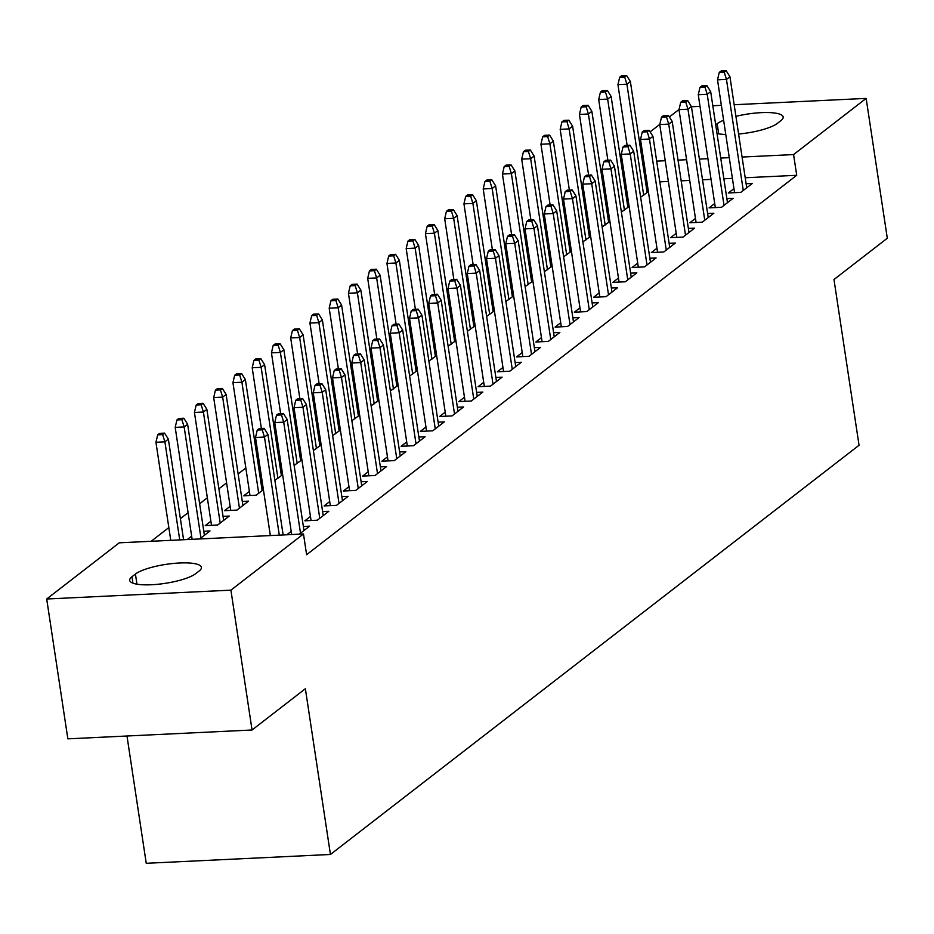 <?xml version="1.0" encoding="UTF-8"?>
<svg xmlns="http://www.w3.org/2000/svg" width="934" height="934" viewBox="0 0 934 934"><rect width="100%" height="100%" fill="white"/><g stroke="black" fill="none" stroke-linecap="round" stroke-linejoin="round"><path stroke-width="1.4" d="M605.115 189.847L603.889 190.805M585.875 204.744L584.637 205.702M566.623 219.653L565.385 220.611M547.371 234.551L546.133 235.508M528.119 249.46L526.881 250.417M508.867 264.357L507.641 265.314M489.626 279.254L488.389 280.212M470.374 294.163L469.137 295.121M451.122 309.061L449.884 310.018M431.87 323.97L430.632 324.927M412.618 338.867L411.392 339.824M393.366 353.764L392.14 354.722M374.125 368.673L372.888 369.631M354.873 383.57L353.636 384.528M335.621 398.479L334.384 399.437M316.369 413.377L315.132 414.334M297.117 428.274L295.891 429.231M277.877 443.183L276.639 444.14M258.625 458.08L257.387 459.038M245.84 467.981L238.135 473.947M226.588 482.878L218.883 488.844M207.336 497.775L199.642 503.741M188.096 512.684L180.39 518.65M168.844 527.582L151.145 541.288M620.001 155.184L621.297 154.18M639.253 140.287L640.549 139.283M650.134 131.857L659.801 124.374M669.374 116.96L679.053 109.476M126.989 736.004L146.241 863.296L330.438 854.47L859.046 445.261L833.98 279.523L887.3 238.24L866.145 98.397L793.573 154.577L742.075 157.052M330.438 854.47L305.371 688.732L252.052 730.003L67.855 738.841L46.7 598.998L119.272 542.817L303.48 533.979L230.908 590.16L46.7 598.998M621.379 212.076L629.142 206.496M627.298 203.414L628.664 203.343M714.708 203.53L709.093 207.873L721.538 207.278L733.085 198.335L726.862 198.638M582.874 241.883L590.638 236.302M588.794 233.208L590.171 233.15M676.204 233.337L670.589 237.68L683.046 237.084L694.592 228.141L688.37 228.433M544.382 271.689L552.146 266.108M550.301 263.014L551.667 262.956M637.712 263.131L632.096 267.486L644.542 266.89L656.088 257.947L649.866 258.239M505.878 301.495L513.642 295.915M511.797 292.821L513.163 292.751M599.208 292.937L593.592 297.281L606.038 296.685L617.596 287.742L611.361 288.046M467.385 331.301L475.137 325.721M473.293 322.627L474.67 322.557M560.704 322.744L555.1 327.087L567.545 326.491L579.092 317.548L572.869 317.852M428.881 361.096L436.645 355.515M434.8 352.433L436.166 352.363M522.211 352.55L516.595 356.893L529.041 356.298L540.588 347.355L534.365 347.658M390.377 390.902L398.141 385.322M396.296 382.228L397.662 382.169M483.707 382.356L478.091 386.699L490.537 386.104L502.095 377.161L495.861 377.453M351.884 420.709L359.648 415.128M357.792 412.034L359.17 411.976M445.214 412.151L439.599 416.506L452.044 415.91L463.591 406.967L457.368 407.259M313.38 450.515L321.144 444.934M319.3 441.84L320.666 441.77M406.71 441.957L401.095 446.3L413.54 445.705L425.087 436.762L418.864 437.065M274.876 480.309L282.64 474.741M280.795 471.647L282.161 471.577M368.206 471.763L362.59 476.106L375.036 475.511L386.594 466.568L380.36 466.872M230.138 506.345L224.522 510.688L236.967 510.092L248.526 501.149L242.291 501.453M329.714 501.57L324.098 505.913L336.544 505.317L348.09 496.374L341.867 496.678M187.232 539.56L191.645 536.151M203.799 531.248L210.022 530.956L199.678 538.953M299.254 534.19L309.586 526.181L303.363 526.472M286.808 534.785L291.21 531.376M303.48 533.979L306.609 554.703L796.714 175.3L745.215 177.764M732.408 178.382L723.862 178.791M711.054 179.398L702.52 179.807M689.712 180.425L681.166 180.834M668.359 181.453L659.813 181.861M647.017 182.469L645.639 182.539M625.663 183.496L624.297 183.566M310.462 516.467L304.846 520.81L317.291 520.215L328.838 511.272L322.615 511.575M210.886 521.242L205.282 525.585L217.727 524.99L229.274 516.047L223.051 516.35M348.954 486.661L343.35 491.015L355.796 490.408L367.342 481.477L361.119 481.769M249.39 491.436L243.774 495.791L256.22 495.183L263.4 489.638M261.543 486.544L262.921 486.486M387.458 456.866L381.843 461.209L394.288 460.614L405.846 451.671L399.612 451.963M294.128 465.412L301.892 459.832M300.048 456.738L301.413 456.679M425.962 427.06L420.347 431.403L432.792 430.808L444.339 421.864L438.116 422.168M332.632 435.606L340.396 430.025M338.552 426.943L339.918 426.873M464.455 397.254L458.851 401.597L471.296 401.001L482.843 392.058L476.62 392.362M371.125 405.8L378.889 400.231M377.044 397.137L378.422 397.067M502.959 367.447L497.343 371.79L509.789 371.195L521.335 362.252L515.113 362.555M409.629 376.005L417.393 370.424M415.548 367.331L416.914 367.26M541.463 337.641L535.847 341.996L548.293 341.4L559.84 332.457L553.617 332.749M448.133 346.199L455.897 340.618M454.041 337.524L455.418 337.466M579.956 307.846L574.34 312.189L586.786 311.594L598.344 302.651L592.109 302.943M486.626 316.392L494.39 310.812M492.545 307.718L493.911 307.66M618.46 278.04L612.844 282.383L625.29 281.788L636.836 272.845L630.613 273.148M525.13 286.586L532.894 281.006M531.049 277.923L532.415 277.853M656.964 248.234L651.348 252.577L663.794 251.982L675.34 243.038L669.118 243.342M563.634 256.792L571.398 251.211M569.542 248.117L570.919 248.047M695.456 218.428L689.841 222.771L702.286 222.175L713.845 213.232L707.61 213.536M602.126 226.985L609.89 221.405M608.046 218.311L609.412 218.241M733.961 188.621L728.345 192.976L740.79 192.381L752.337 183.438L746.114 183.729M640.631 197.179L648.394 191.598M646.55 188.505L647.916 188.446M715.701 124.841L717.16 123.72A34.523 8.254 171.4 0 1 723.616 120.229M735.922 116.341A34.523 8.254 171.4 0 1 783.159 117.019A34.523 8.254 171.4 0 1 780.882 120.661L777.427 123.346A34.523 8.254 171.4 0 1 738.596 134.029M725.765 134.484A34.523 8.254 171.4 0 1 717.02 133.515M729.279 157.659L720.733 158.068M707.925 158.687L699.379 159.095M686.572 159.714L678.037 160.123M665.23 160.73L656.684 161.138M643.876 161.757L642.51 161.827M622.534 162.785L621.157 162.843M691.464 106.78L700.01 106.359M712.817 105.752L721.363 105.344M734.171 104.725L866.145 98.397M252.052 730.003L230.908 590.16M796.714 175.3L793.573 154.577M195.685 573.674A34.523 8.254 171.4 0 1 158.173 584.24A34.523 8.254 171.4 0 1 129.686 580.364A34.523 8.254 171.4 0 1 131.963 576.733L135.43 574.048A34.523 8.254 171.4 0 1 172.953 563.494A34.523 8.254 171.4 0 1 201.429 567.358A34.523 8.254 171.4 0 1 199.152 571.001L195.685 573.674M262.232 429.838L264.159 428.344L259.173 428.589L257.247 430.072L262.232 429.838L264.474 437.065L267.93 434.392L283.142 534.96M279.301 535.135L264.474 437.065L255.507 437.497L270.346 535.567M257.247 430.072L255.507 437.497M267.93 434.392L264.159 428.344M164.582 433.119L159.609 433.353L157.683 434.847L162.656 434.614L164.582 433.119L168.365 439.155L164.898 441.84L155.943 442.272L170.77 540.342M162.656 434.614L164.898 441.84L179.737 539.91M168.365 439.155L183.578 539.735M155.943 442.272L157.683 434.847M281.484 414.929L283.411 413.447L278.425 413.68L276.499 415.175L281.484 414.929L283.714 422.168L287.182 419.483L303.982 530.524M300.514 533.209L283.714 422.168L274.759 422.6L291.688 534.552M276.499 415.175L274.759 422.6M287.182 419.483L283.411 413.447M300.725 400.032L302.651 398.538L297.677 398.783L295.751 400.266L300.725 400.032L302.966 407.259L306.434 404.585L323.222 515.626M319.767 518.3L302.966 407.259L294.012 407.691L311.069 520.518M295.751 400.266L294.012 407.691M306.434 404.585L302.651 398.538M183.835 418.222L178.861 418.455L176.935 419.95L181.908 419.705L183.835 418.222L187.617 424.258L184.15 426.943L175.195 427.375L192.124 539.327M181.908 419.705L184.15 426.943L200.938 537.984M187.617 424.258L204.406 535.299M175.195 427.375L176.935 419.95M203.087 403.313L198.113 403.558L196.187 405.041L201.16 404.807L203.087 403.313L206.869 409.361L203.402 412.034L194.435 412.466L211.504 525.293M201.16 404.807L203.402 412.034L220.19 523.075M206.869 409.361L223.658 520.401M194.435 412.466L196.187 405.041M319.977 385.123L321.903 383.641L316.93 383.874L315.003 385.368L319.977 385.123L322.218 392.362L325.686 389.676L342.474 500.717M339.019 503.403L322.218 392.362L313.264 392.794L330.321 505.609M315.003 385.368L313.264 392.794M325.686 389.676L321.903 383.641M339.229 370.226L341.155 368.732L336.182 368.977L334.255 370.471L339.229 370.226L341.47 377.464L344.938 374.779L361.727 485.82M358.259 488.505L341.47 377.464L332.504 377.896L349.573 490.712M334.255 370.471L332.504 377.896M344.938 374.779L341.155 368.732M222.339 388.416L217.353 388.649L215.427 390.143L220.412 389.898L222.339 388.416L226.121 394.452L222.654 397.137L213.688 397.569L230.756 510.384M220.412 389.898L222.654 397.137L239.443 508.178M226.121 394.452L242.91 505.492M213.688 397.569L215.427 390.143M241.591 373.507L236.606 373.752L234.679 375.246L239.664 375.001L241.591 373.507L245.362 379.554L241.906 382.239L232.94 382.66L249.997 495.487M239.664 375.001L241.906 382.239L258.695 493.28M245.362 379.554L262.162 490.595M232.94 382.66L234.679 375.246M358.481 355.329L360.407 353.834L355.422 354.079L353.496 355.562L358.481 355.329L360.722 362.555L364.19 359.882L380.979 470.911M377.511 473.596L360.722 362.555L351.756 362.987L368.825 475.815M353.496 355.562L351.756 362.987M364.19 359.882L360.407 353.834M260.831 358.609L255.858 358.843L253.931 360.337L258.916 360.104L260.831 358.609L264.614 364.657L261.146 367.331L252.192 367.762L261.368 428.472M258.916 360.104L261.146 367.331L277.947 478.371M264.614 364.657L281.414 475.686M252.192 367.762L253.931 360.337M377.733 340.42L379.659 338.937L374.674 339.17L372.748 340.665L377.733 340.42L379.975 347.658L383.43 344.973L400.231 456.014M396.763 458.699L379.975 347.658L371.008 348.09L388.065 460.906M372.748 340.665L371.008 348.09M383.43 344.973L379.659 338.937M280.083 343.712L275.11 343.946L273.183 345.44L278.157 345.195L280.083 343.712L283.866 349.748L280.398 352.433L271.444 352.865L280.62 413.575M278.157 345.195L280.398 352.433L297.199 463.474M283.866 349.748L300.655 460.789M271.444 352.865L273.183 345.44M396.985 325.522L398.9 324.028L393.926 324.273L392 325.756L396.985 325.522L399.215 332.761L402.682 330.076L419.483 441.117M416.015 443.79L399.215 332.761L390.26 333.181L407.317 446.008M392 325.756L390.26 333.181M402.682 330.076L398.9 324.028M416.225 310.625L418.152 309.131L413.178 309.364L411.252 310.859L416.225 310.625L418.467 317.852L421.934 315.167L438.723 426.208M435.267 428.893L418.467 317.852L409.512 318.284L426.569 431.099M411.252 310.859L409.512 318.284M421.934 315.167L418.152 309.131M435.478 295.716L437.404 294.222L432.43 294.467L430.504 295.961L435.478 295.716L437.719 302.955L441.187 300.269L457.975 411.31M454.508 413.995L437.719 302.955L428.753 303.387L445.822 416.202M430.504 295.961L428.753 303.387M441.187 300.269L437.404 294.222M454.73 280.819L456.656 279.324L451.671 279.57L449.756 281.052L454.73 280.819L456.971 288.046L460.439 285.372L477.227 396.401M473.76 399.087L456.971 288.046L448.005 288.478L465.074 401.305M449.756 281.052L448.005 288.478M460.439 285.372L456.656 279.324M473.982 265.91L475.908 264.427L470.923 264.661L468.996 266.155L473.982 265.91L476.223 273.148L479.679 270.463L496.479 381.504M493.012 384.189L476.223 273.148L467.257 273.58L484.326 386.396M468.996 266.155L467.257 273.58M479.679 270.463L475.908 264.427M493.234 251.012L495.16 249.518L490.175 249.763L488.248 251.246L493.234 251.012L495.464 258.251L498.931 255.566L515.731 366.607M512.264 369.28L495.464 258.251L486.509 258.671L503.566 371.498M488.248 251.246L486.509 258.671M498.931 255.566L495.16 249.518M512.474 236.115L514.4 234.621L509.427 234.854L507.501 236.349L512.474 236.115L514.716 243.342L518.183 240.657L534.972 351.698M531.516 354.383L514.716 243.342L505.761 243.774L522.818 356.59M507.501 236.349L505.761 243.774M518.183 240.657L514.4 234.621M531.726 221.206L533.653 219.712L528.679 219.957L526.753 221.451L531.726 221.206L533.968 228.445L537.435 225.759L554.224 336.8M550.756 339.486L533.968 228.445L525.013 228.877L542.07 341.692M526.753 221.451L525.013 228.877M537.435 225.759L533.653 219.712M550.978 206.309L552.905 204.815L547.931 205.06L546.005 206.542L550.978 206.309L553.22 213.536L556.687 210.862L573.476 321.891M570.009 324.577L553.22 213.536L544.253 213.968L561.322 326.795M546.005 206.542L544.253 213.968M556.687 210.862L552.905 204.815M570.23 191.4L572.157 189.917L567.172 190.151L565.245 191.645L570.23 191.4L572.472 198.638L575.939 195.953L592.728 306.994M589.261 309.679L572.472 198.638L563.506 199.07L580.574 311.886M565.245 191.645L563.506 199.07M575.939 195.953L572.157 189.917M589.482 176.503L591.409 175.008L586.424 175.253L584.497 176.736L589.482 176.503L591.724 183.741L595.18 181.056L611.98 292.097M608.513 294.77L591.724 183.741L582.758 184.161L599.815 296.989M584.497 176.736L582.758 184.161M595.18 181.056L591.409 175.008M608.734 161.605L610.649 160.111L605.676 160.344L603.749 161.839L608.734 161.605L610.964 168.832L614.432 166.147L631.232 277.188M627.765 279.873L610.964 168.832L602.01 169.264L619.067 282.08M603.749 161.839L602.01 169.264M614.432 166.147L610.649 160.111M627.975 146.696L629.901 145.202L624.928 145.447L623.001 146.942L627.975 146.696L630.216 153.935L633.684 151.25L650.473 262.291M647.017 264.976L630.216 153.935L621.262 154.367L638.319 267.182M623.001 146.942L621.262 154.367M633.684 151.25L629.901 145.202M647.227 131.799L649.153 130.305L644.18 130.55L642.253 132.033L647.227 131.799L649.469 139.026L652.936 136.352L669.725 247.393M666.257 250.067L649.469 139.026L640.502 139.458L657.571 252.285M642.253 132.033L640.502 139.458M652.936 136.352L649.153 130.305M299.335 328.803L294.362 329.048L292.435 330.531L297.409 330.297L299.335 328.803L303.118 334.851L299.651 337.524L290.684 337.956L299.872 398.678M297.409 330.297L299.651 337.524L316.439 448.565M303.118 334.851L319.907 445.892M290.684 337.956L292.435 330.531M318.587 313.906L313.602 314.139L311.687 315.634L316.661 315.388L318.587 313.906L322.37 319.942L318.903 322.627L309.936 323.059L319.124 383.769M316.661 315.388L318.903 322.627L335.691 433.668M322.37 319.942L339.159 430.983M309.936 323.059L311.687 315.634M337.839 298.997L332.854 299.242L330.928 300.736L335.913 300.491L337.839 298.997L341.611 305.044L338.155 307.73L329.188 308.15L338.377 368.872M335.913 300.491L338.155 307.73L354.943 418.771M341.611 305.044L358.411 416.085M329.188 308.15L330.928 300.736M357.08 284.099L352.106 284.333L350.18 285.827L355.165 285.594L357.08 284.099L360.863 290.147L357.395 292.821L348.44 293.253L357.617 353.963M355.165 285.594L357.395 292.821L374.195 403.862M360.863 290.147L377.663 401.176M348.44 293.253L350.18 285.827M376.332 269.202L371.358 269.436L369.432 270.93L374.406 270.685L376.332 269.202L380.115 275.238L376.647 277.923L367.692 278.355L376.869 339.065M374.406 270.685L376.647 277.923L393.447 388.964M380.115 275.238L396.903 386.279M367.692 278.355L369.432 270.93M395.584 254.293L390.61 254.538L388.684 256.021L393.658 255.788L395.584 254.293L399.367 260.341L395.899 263.014L386.945 263.446L396.121 324.168M393.658 255.788L395.899 263.014L412.688 374.055M399.367 260.341L416.155 371.382M386.945 263.446L388.684 256.021M414.836 239.396L409.863 239.629L407.936 241.124L412.91 240.879L414.836 239.396L418.619 245.432L415.151 248.117L406.185 248.549L415.373 309.259M412.91 240.879L415.151 248.117L431.94 359.158M418.619 245.432L435.407 356.473M406.185 248.549L407.936 241.124M434.088 224.487L429.103 224.732L427.177 226.226L432.162 225.981L434.088 224.487L437.871 230.535L434.403 233.22L425.437 233.64L434.625 294.362M432.162 225.981L434.403 233.22L451.192 344.261M437.871 230.535L454.66 341.575M425.437 233.64L427.177 226.226M453.34 209.59L448.355 209.823L446.429 211.317L451.414 211.084L453.34 209.59L457.111 215.637L453.655 218.311L444.689 218.743L453.866 279.464M451.414 211.084L453.655 218.311L470.444 329.352M457.111 215.637L473.912 326.666M444.689 218.743L446.429 211.317M472.581 194.692L467.607 194.926L465.681 196.42L470.666 196.175L472.581 194.692L476.363 200.728L472.896 203.414L463.941 203.845L473.118 264.555M470.666 196.175L472.896 203.414L489.696 314.454M476.363 200.728L493.164 311.769M463.941 203.845L465.681 196.42M491.833 179.783L486.859 180.028L484.933 181.511L489.906 181.278L491.833 179.783L495.615 185.831L492.148 188.505L483.193 188.937L492.37 249.658M489.906 181.278L492.148 188.505L508.948 299.545M495.615 185.831L512.404 296.872M483.193 188.937L484.933 181.511M511.085 164.886L506.111 165.12L504.185 166.614L509.158 166.369L511.085 164.886L514.867 170.922L511.4 173.607L502.434 174.039L511.622 234.749M509.158 166.369L511.4 173.607L528.189 284.648M514.867 170.922L531.656 281.963M502.434 174.039L504.185 166.614M530.337 149.977L525.352 150.222L523.437 151.717L528.411 151.471L530.337 149.977L534.12 156.025L530.652 158.71L521.686 159.13L530.874 219.852M528.411 151.471L530.652 158.71L547.441 269.751M534.12 156.025L550.908 267.066M521.686 159.13L523.437 151.717M549.589 135.08L544.604 135.325L542.677 136.808L547.663 136.574L549.589 135.08L553.36 141.127L549.904 143.801L540.938 144.233L550.126 204.955M547.663 136.574L549.904 143.801L566.693 254.842M553.36 141.127L570.16 252.157M540.938 144.233L542.677 136.808M666.479 116.89L668.405 115.407L663.42 115.641L661.505 117.135L666.479 116.89L668.721 124.129L672.188 121.443L688.977 232.484M685.509 235.17L668.721 124.129L659.754 124.561L676.823 237.376M661.505 117.135L659.754 124.561M672.188 121.443L668.405 115.407M568.829 120.182L563.856 120.416L561.929 121.91L566.915 121.665L568.829 120.182L572.612 126.218L569.145 128.904L560.19 129.336L569.366 190.046M566.915 121.665L569.145 128.904L585.945 239.945M572.612 126.218L589.412 237.259M560.19 129.336L561.929 121.91M685.731 101.993L687.658 100.498L682.672 100.744L680.746 102.226L685.731 101.993L687.973 109.231L691.429 106.546L708.229 217.587M704.761 220.261L687.973 109.231L679.006 109.652L696.075 222.479M680.746 102.226L679.006 109.652M691.429 106.546L687.658 100.498M588.081 105.273L583.108 105.519L581.182 107.001L586.155 106.768L588.081 105.273L591.864 111.321L588.397 113.995L579.442 114.427L588.618 175.148M586.155 106.768L588.397 113.995L605.197 225.036M591.864 111.321L608.653 222.362M579.442 114.427L581.182 107.001M704.983 87.095L706.91 85.601L701.924 85.835L699.998 87.329L704.983 87.095L707.213 94.322L710.681 91.637L727.481 202.678M724.013 205.363L707.213 94.322L698.258 94.754L715.316 207.57M699.998 87.329L698.258 94.754M710.681 91.637L706.91 85.601M607.334 90.376L602.36 90.61L600.434 92.104L605.407 91.859L607.334 90.376L611.116 96.412L607.649 99.097L598.694 99.529L607.871 160.239M605.407 91.859L607.649 99.097L624.437 210.138M611.116 96.412L627.905 207.453M598.694 99.529L600.434 92.104M724.224 72.187L726.15 70.704L721.176 70.937L719.25 72.432L724.224 72.187L726.465 79.425L729.933 76.74L746.721 187.781M743.266 190.466L726.465 79.425L717.51 79.857L734.568 192.673M719.25 72.432L717.51 79.857M729.933 76.74L726.15 70.704M626.586 75.467L621.612 75.712L619.686 77.207L624.659 76.962L626.586 75.467L630.368 81.515L626.901 84.2L617.934 84.632L627.123 145.342M624.659 76.962L626.901 84.2L643.689 195.241M630.368 81.515L647.157 192.556M617.934 84.632L619.686 77.207M131.963 576.733L132.932 583.166M135.43 574.048L136.959 584.182M717.16 123.72L718.69 133.854"/></g></svg>
